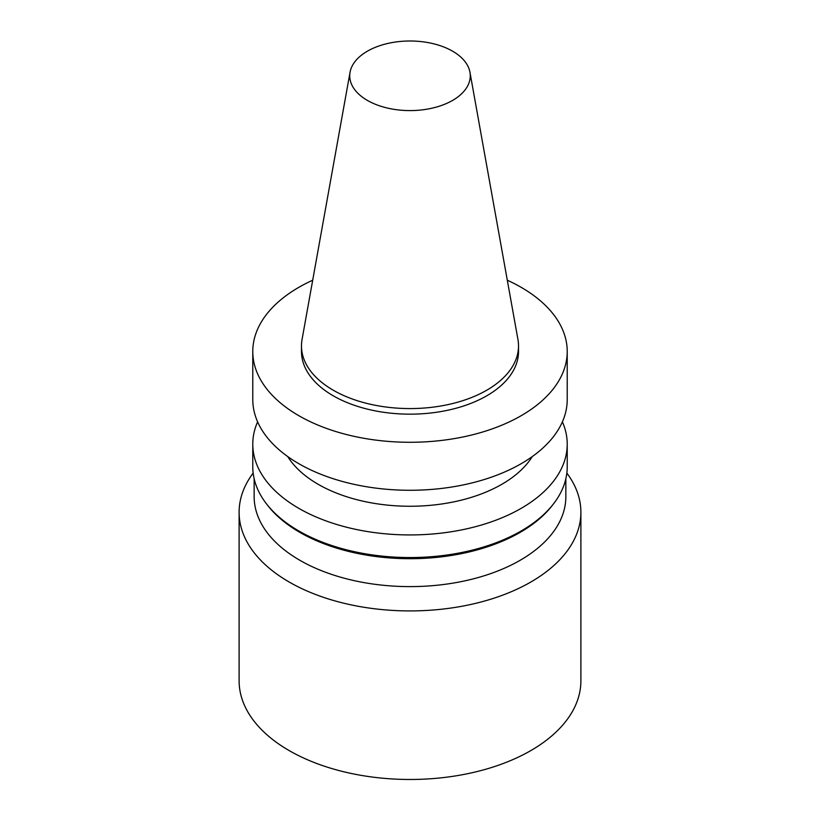 <?xml version="1.0" encoding="UTF-8"?>
<svg xmlns="http://www.w3.org/2000/svg" width="820" height="820" viewBox="0 0 820 820"><rect width="100%" height="100%" fill="white"/><g stroke="black" fill="none" stroke-linecap="round" stroke-linejoin="round"><path stroke-width="1.23" d="M452.619 100.399A60.27 34.799 180 0 1 384.088 107.215A60.27 34.799 180 0 1 350.058 72.211A60.27 34.799 180 0 1 410 41A60.27 34.799 180 0 1 469.942 72.211A60.27 34.799 180 0 1 452.619 100.399M469.942 72.211L517.943 339.47A108.517 62.648 180 0 1 518.517 345.927A108.517 62.648 180 0 1 486.731 390.228A108.517 62.648 180 0 1 368.477 403.809A108.517 62.648 180 0 1 301.483 345.927A108.517 62.648 180 0 1 302.057 339.47L350.058 72.211M518.517 345.927L518.517 351.513A108.517 62.648 180 0 1 486.731 395.814A108.517 62.648 180 0 1 368.477 409.395A108.517 62.648 180 0 1 301.483 351.513L301.483 345.927M507.293 280.214A157.225 90.774 180 0 1 567.225 351.513A157.225 90.774 180 0 1 521.171 415.699A157.225 90.774 180 0 1 349.832 435.369A157.225 90.774 180 0 1 252.775 351.513A157.225 90.774 180 0 1 312.707 280.214M567.225 351.513L567.225 399.514A157.225 90.774 180 0 1 521.171 463.7A157.225 90.774 180 0 1 349.832 483.369A157.225 90.774 180 0 1 252.775 399.514L252.775 351.513M532.252 456.586A129.878 74.989 180 0 1 501.84 484.292A129.878 74.989 180 0 1 287.748 456.586M562.387 421.839A157.225 90.774 180 0 1 567.225 444.163A157.225 90.774 180 0 1 521.171 508.349A157.225 90.774 180 0 1 349.832 528.029A157.225 90.774 180 0 1 252.775 444.163A157.225 90.774 180 0 1 257.613 421.839M567.225 444.163L567.225 466.785A157.225 90.774 180 0 1 553.52 503.839A157.225 90.774 180 0 1 521.171 530.97A157.225 90.774 180 0 1 266.479 503.839A157.225 90.774 180 0 1 252.775 466.785L252.775 444.163M553.52 503.839L552.27 505.458A155.851 89.985 180 0 1 520.208 532.344A155.851 89.985 180 0 1 267.73 505.458L266.479 503.839M565.851 478.736L565.851 496.633A155.851 89.985 180 0 1 520.208 560.255A155.851 89.985 180 0 1 350.355 579.76A155.851 89.985 180 0 1 254.149 496.633L254.149 478.736M566.845 473.078A170.888 98.666 180 0 1 580.888 512.254L580.888 680.815A170.888 98.666 180 0 1 530.837 750.577A170.888 98.666 180 0 1 344.605 771.968A170.888 98.666 180 0 1 239.112 680.815L239.112 512.254A170.888 98.666 180 0 1 253.154 473.078M580.888 512.254A170.888 98.666 180 0 1 530.837 582.026A170.888 98.666 180 0 1 344.605 603.407A170.888 98.666 180 0 1 239.112 512.254"/></g></svg>
